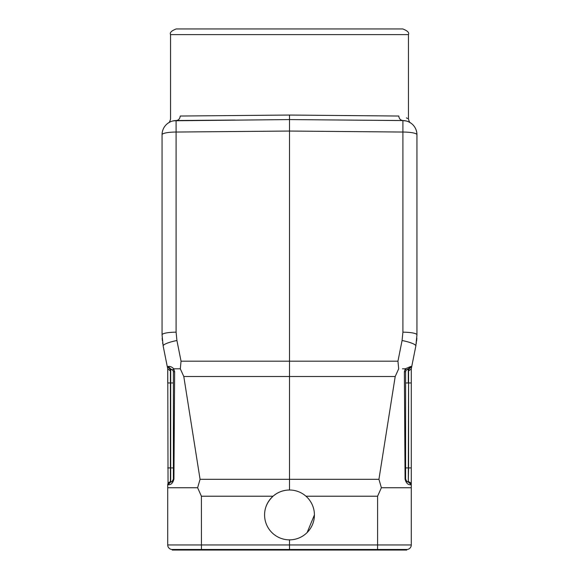 <?xml version="1.0" encoding="UTF-8"?>
<svg xmlns="http://www.w3.org/2000/svg" width="579" height="579" viewBox="0 0 579 579"><rect width="100%" height="100%" fill="white"/><g stroke="black" fill="none" stroke-linecap="round" stroke-linejoin="round"><path stroke-width="0.87" d="M170.552 34.617L408.448 34.617C409.44 32.67 407.551 30.781 402.781 28.95L176.219 28.95C171.449 30.781 169.56 32.67 170.552 34.617L170.552 119.057C169.85 121.568 169.177 122.82 168.54 122.828L168.967 122.56A14.164 14.164 0 0 0 162.055 134.719A14.164 14.164 -118.7 0 1 176.088 120.562A14.164 14.164 0 0 0 172.781 120.989L176.096 120.562C178.585 120.266 179.96 118.753 180.221 116.032C167.353 119.44 167.353 119.44 180.221 116.032L289.5 115.047L398.779 116.032C411.647 119.44 411.647 119.44 398.779 116.032C399.083 118.702 400.458 120.208 402.912 120.541L343.991 120.048L402.912 120.541M289.5 119.6L289.5 115.047M407.24 369.221A2.83 2.83 0 0 1 408.296 368.953L409.078 368.91L408.593 370.944L411.242 368.997L415.845 345.974L416.945 334.872L416.945 134.726A14.164 14.164 0 0 0 402.912 120.562L402.904 120.562C413.037 123.066 413.037 123.066 402.904 120.562L402.904 120.562A14.164 14.164 -179.5 0 1 416.945 134.726L416.945 335.089M406.371 117.855L407.587 118.514M162.055 335.089L162.055 134.726A14.164 2.685 180 0 1 176.096 132.041L176.096 120.562L174.511 120.671M416.945 134.726A14.164 2.685 180 0 0 402.904 132.041L402.904 120.562L289.5 119.578L173.794 120.772M289.5 119.578L289.5 361.187L181.053 361.187L180.308 368.801L183.796 376.509L289.5 376.509L289.5 361.187L397.947 361.187L398.316 364.908M416.634 340.807L416.583 341.263M416.844 338.237L416.641 340.676M173.389 371.783L173.389 479.094L173.389 382.958L170.704 382.958L170.704 368.953L170.32 368.932L172.983 370.328L173.389 371.783L174.641 371.718L173.7 368.801L172.983 370.328L173.287 371.059M162.055 134.726L162.055 334.872L162.055 323.118L162.055 334.872L163.155 345.974A14.164 2.656 168.7 0 1 176.921 340.517L181.053 361.187L180.308 368.801L173.7 368.801C172.072 366.999 170.248 366.218 168.221 366.456L167.288 366.637L167.758 368.997L168.048 484.768C170.95 484.992 172.911 483.103 173.924 479.108L173.389 479.094C172.318 481.504 171.427 482.452 170.704 481.923C171.435 482.437 172.332 481.496 173.389 479.094A2.83 2.83 0 0 1 170.704 481.923L170.407 481.764M264.581 514.934A24.919 24.919 0 0 1 289.5 490.008A24.919 24.919 0 0 1 314.419 514.934A24.919 24.919 0 0 1 289.5 539.852A24.919 24.919 0 0 1 264.581 514.934C264.581 507.877 267.397 501.638 273.042 496.217C277.782 492.172 283.269 490.102 289.5 490.008L289.5 479.311L200.066 479.311L197.62 487.742L167.722 487.742L167.722 544.955L167.722 484.768C169.611 481.967 170.602 481.019 170.704 481.923L168.048 484.768L170.704 481.923L170.704 382.958L167.722 382.958L167.722 368.801L170.407 370.944L169.922 368.91L170.704 368.953L168.221 366.456M173.924 479.108L174.641 371.718M169.929 368.917L167.288 366.637L167.758 368.997M172.419 369.655L169.893 368.91M307.123 532.557L314.419 514.934M167.722 544.955A4.531 4.531 0 0 0 172.252 549.485L172.252 550.05L406.748 550.05L406.748 549.485L172.252 549.485A4.531 4.531 0 0 1 167.722 544.955L289.5 544.955L289.5 539.852M411.278 368.801L411.278 484.768L408.296 481.923A2.83 2.83 0 0 1 406.219 480.845M405.792 369.373L405.3 368.801L404.359 371.718L405.611 371.783L406.017 370.328L408.296 368.953L408.296 382.958L405.611 382.958L405.611 467.919L408.593 467.919L408.296 481.923C407.565 482.437 406.668 481.496 405.611 479.094L405.611 371.783A2.83 2.83 0 0 1 405.618 371.631M405.792 370.799A2.83 2.83 0 0 1 405.959 370.43L405.611 371.754M411.582 367.267L411.712 366.637L408.68 368.932M406.053 369.945L406.031 370.307M409.078 368.91L411.712 366.637L410.779 366.456L408.296 368.953L409.107 368.91L408.296 368.953M410.779 366.456L405.293 368.801L406.017 370.328M404.359 371.718L405.076 479.108C406.082 483.11 408.043 484.999 410.952 484.768L411.278 484.768C409.389 481.967 408.398 481.019 408.296 481.923L408.593 370.944M377.559 550.05L377.595 544.955L411.278 544.955L411.278 484.768C409.389 481.967 408.398 481.019 408.296 481.923M411.278 544.955A4.531 4.531 0 0 1 406.748 549.485A4.531 4.531 0 0 0 411.278 544.955M411.278 487.742L381.38 487.742L378.934 479.311L289.5 479.311L289.5 376.509L395.204 376.509L398.692 368.801L397.947 361.187L402.079 340.517A14.164 2.656 -168.7 0 1 415.845 345.974M289.5 550.05L289.5 544.955L377.595 544.955L377.595 496.217L381.38 487.742M163.155 345.974L167.288 366.637M402.448 368.801L405.286 368.801M402.079 340.517L402.904 332.18A14.164 2.685 0 0 1 416.945 334.872M395.204 376.509L378.934 479.311M200.066 479.311L183.796 376.509M197.62 487.742L201.405 496.217L201.441 550.05M162.055 334.872A14.164 2.685 0 0 1 176.096 332.18L176.921 340.517M162.728 343.542L162.619 342.826L162.728 343.542M162.359 340.676L162.156 338.237M162.055 323.118L162.055 145.206L162.055 323.118M170.414 121.807A14.164 14.164 0 0 0 169.184 122.437L170.349 121.836M176.088 120.541L235.009 120.048M168.967 122.56L168.489 122.857M176.096 332.18L176.096 132.041L289.5 131.049L402.904 132.041L402.904 332.18M170.407 370.944L170.407 467.919L173.389 467.919M167.722 467.919L170.407 467.919L170.407 481.938A2.83 2.83 0 0 0 167.722 484.768C169.611 481.967 170.602 481.019 170.704 481.923M411.278 467.919L408.593 467.919L408.593 382.958L411.278 382.958M405.076 479.108L405.611 479.094M408.593 481.938A2.83 2.83 0 0 1 411.278 484.768M377.595 496.217L305.98 496.217M273.042 496.217L201.405 496.217M402.904 120.562L406.219 120.989M408.564 121.8L409.823 122.437M408.448 34.617L408.448 119.057C409.15 121.568 409.823 122.82 410.46 122.828L410.511 122.857M416.388 342.761L416.315 343.296M416.308 343.354L416.366 342.942M416.844 338.165L416.75 339.641M406.581 481.229L406.154 480.758M167.722 484.768L167.722 487.742M170.117 121.945L169.184 122.437"/></g></svg>
